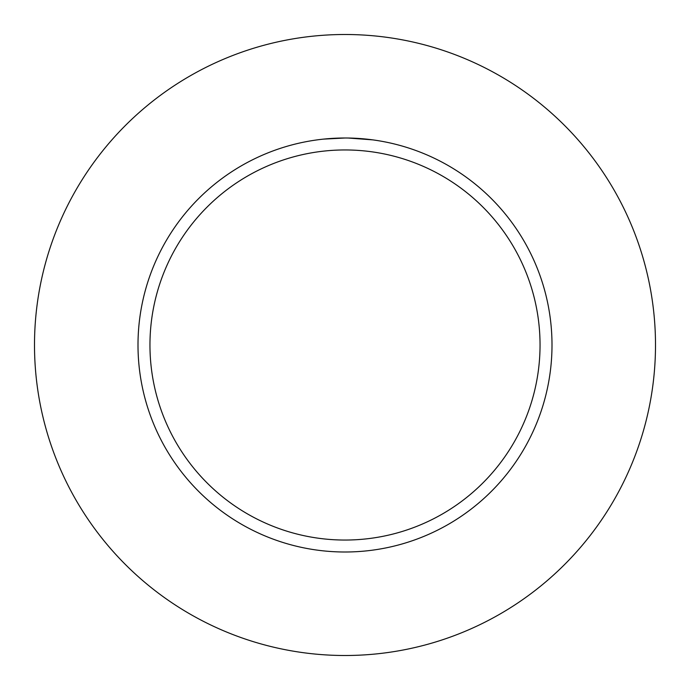 <?xml version="1.0" encoding="UTF-8"?>
<svg xmlns="http://www.w3.org/2000/svg" width="690" height="690" viewBox="0 0 690 690"><rect width="100%" height="100%" fill="white"/><g stroke="black" fill="none" stroke-linecap="round" stroke-linejoin="round"><path stroke-width="1.03" d="M345 34.5A310.5 310.5 0 0 1 655.5 345A310.5 310.5 0 0 1 345 655.5A310.5 310.5 0 0 1 34.5 345A310.5 310.5 0 0 1 345 34.5M372.678 139.863L348.183 138.026M348.407 138.026L353.599 138.181M354.945 138.242L356.868 138.336M334.935 138.242L345 138A207 207 0 0 1 552 345A207 207 0 0 1 345 552A207 207 0 0 1 138 345A207 207 0 0 1 345 138L323.576 139.113M345 149.954A195.046 195.046 0 0 1 540.046 345A195.046 195.046 0 0 1 345 540.046A195.046 195.046 0 0 1 149.954 345A195.046 195.046 0 0 1 345 149.954M336.772 138.164L337.298 138.147M343.896 138L345 138"/></g></svg>
